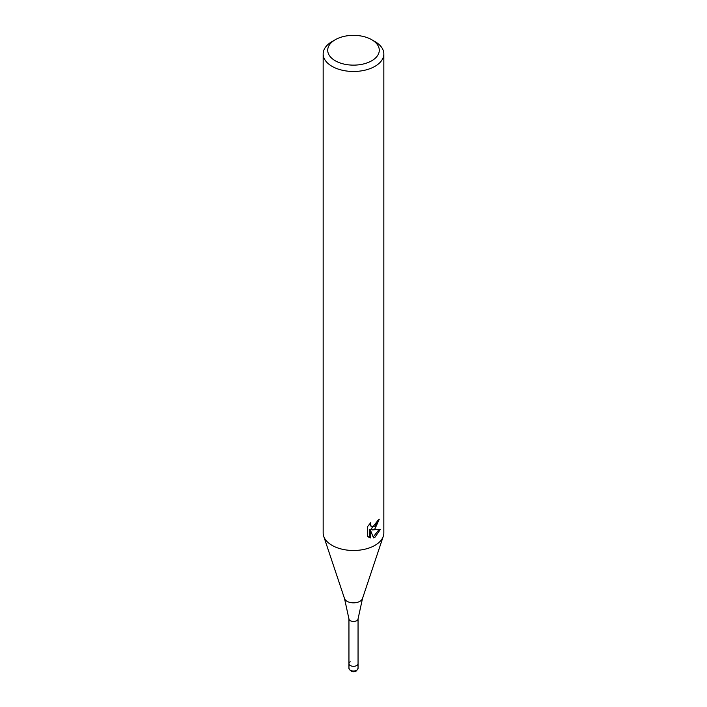 <?xml version="1.0" encoding="UTF-8"?>
<svg xmlns="http://www.w3.org/2000/svg" width="707" height="707" viewBox="0 0 707 707"><rect width="100%" height="100%" fill="white"/><g stroke="black" fill="none" stroke-linecap="round" stroke-linejoin="round"><path stroke-width="1.06" d="M358.051 618.828A4.551 2.625 180 0 1 358.042 618.996A4.551 2.625 180 0 1 356.717 620.693A4.551 2.625 180 0 1 351.892 621.285A4.551 2.625 180 0 1 348.958 618.996A4.551 2.625 180 0 1 348.949 618.828M358.051 668.38L356.408 670.934C353.244 672.587 350.76 671.738 348.949 668.38A4.551 2.625 180 0 0 351.759 670.81A4.551 2.625 180 0 0 356.717 670.236A4.551 2.625 180 0 0 358.051 668.38L358.051 663.67A4.551 2.625 180 0 1 356.717 665.534A4.551 2.625 180 0 1 351.759 666.1A4.551 2.625 180 0 1 348.949 663.67A4.551 2.625 180 0 1 350.283 661.814M371.741 39.716L374.957 41.572A30.339 17.516 180 0 1 383.839 53.953L383.839 532.963A30.339 17.516 180 0 1 383.291 536.286A30.339 17.516 180 0 1 374.957 545.353A30.339 17.516 180 0 1 344.609 549.719A30.339 17.516 180 0 1 323.709 536.286A30.339 17.516 180 0 1 323.161 532.963L323.161 53.953A30.339 17.516 180 0 1 332.043 41.572L335.259 39.716A25.788 14.891 180 0 1 371.741 39.716A25.788 14.891 180 0 1 371.741 60.767A25.788 14.891 180 0 1 335.259 60.767A25.788 14.891 180 0 1 335.259 39.716L332.043 41.572M374.957 528.836L372.05 529.932L380.366 529.402L374.957 537.267L373.526 537.868L370.38 530.011L370.38 537.939L367.613 536.304L367.613 526.538L370.804 522.579L370.371 524.523L371.546 526.839L374.957 526.211L377.149 522.712L377.467 520.679A30.339 17.516 0 0 0 379.314 519.141L374.957 528.836M383.839 53.953A30.339 17.516 180 0 1 374.957 66.343A30.339 17.516 180 0 1 341.888 70.143A30.339 17.516 180 0 1 323.161 53.953M378.095 520.202L370.963 529.304L372.05 529.932M371.546 526.839L369.293 524.205M368.391 536.993L369.293 537.302L369.284 529.384L370.38 530.011M373.19 536.984L378.934 529.702M369.284 537.302L370.38 537.939M358.051 618.917L358.051 663.67A4.551 2.625 180 0 1 356.717 665.534A4.551 2.625 180 0 1 351.759 666.1A4.551 2.625 180 0 1 348.949 663.67L348.949 618.917M383.291 536.286L362.479 598.564A9.147 5.276 180 0 1 359.969 601.295A9.147 5.276 180 0 1 350.822 602.611A9.147 5.276 180 0 1 344.521 598.564L323.709 536.286M348.958 618.996L344.521 598.564M362.479 598.564L358.042 618.996M348.949 668.38L348.949 663.67"/></g></svg>
